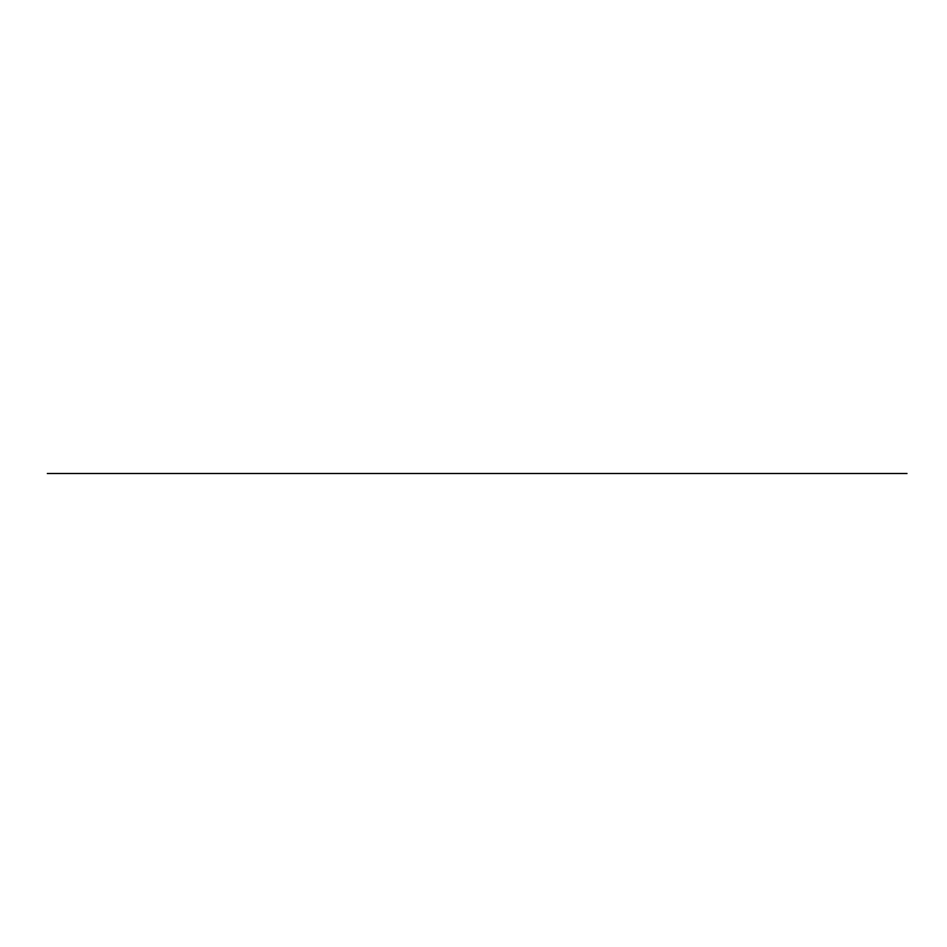 <?xml version="1.0" encoding="UTF-8"?>
<svg xmlns="http://www.w3.org/2000/svg" width="947" height="947" viewBox="0 0 947 947"><rect width="100%" height="100%" fill="white"/><g stroke="black" fill="none" stroke-linecap="round" stroke-linejoin="round"><path stroke-width="0.71" stroke-dasharray="4.74 3.55" d=""/><path stroke-width="1.42" d="M47.35 473.5L906.989 473.5L47.35 473.5"/></g></svg>
